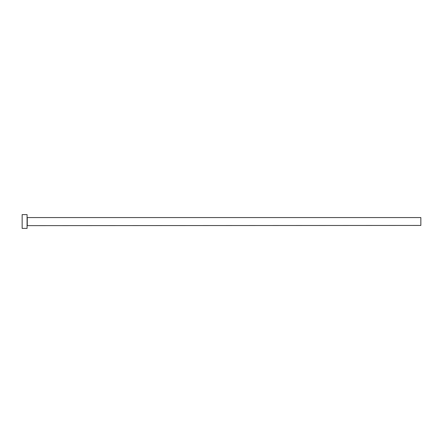 <?xml version="1.0" encoding="UTF-8"?>
<svg xmlns="http://www.w3.org/2000/svg" width="443" height="443" viewBox="0 0 443 443"><rect width="100%" height="100%" fill="white"/><g stroke="black" fill="none" stroke-linecap="round" stroke-linejoin="round"><path stroke-width="0.33" stroke-dasharray="2.21 1.66" d="M27.073 228.389L27.073 214.611M420.85 225.437L420.85 217.563M22.15 228.389L22.15 214.611M27.073 221.5L27.073 225.637L27.073 221.5M27.267 225.437L27.267 217.563"/><path stroke-width="0.66" d="M27.267 225.437L27.267 217.563L420.85 217.563L420.85 225.437L27.073 225.637M27.073 221.5L27.073 228.389L22.15 228.389L22.15 214.611L27.073 214.611L27.073 221.5"/></g></svg>
